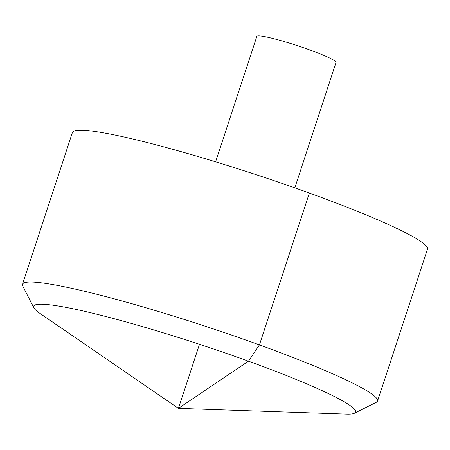 <?xml version="1.0" encoding="UTF-8"?>
<svg xmlns="http://www.w3.org/2000/svg" width="450" height="450" viewBox="0 0 450 450"><rect width="100%" height="100%" fill="white"/><g stroke="black" fill="none" stroke-linecap="round" stroke-linejoin="round"><path stroke-width="0.67" d="M33.879 307.862L22.764 286.093A186.879 17.263 18.2 0 1 22.5 284.321L72.439 132.441A186.879 17.263 18.2 0 1 82.581 130.224A186.879 17.263 18.2 0 1 282.763 183.639A186.879 17.263 18.2 0 1 427.5 249.182L377.561 401.062A186.879 17.263 18.2 0 1 376.296 402.328L354.437 413.257A169.447 15.654 -161.8 0 0 231.66 355.219A169.447 15.654 -161.8 0 0 42.84 304.245A169.447 15.654 -161.8 0 0 33.879 307.862A169.447 15.654 -161.8 0 0 39.69 313.223L178.436 408.375L346.579 414.124A169.447 15.654 -161.8 0 0 354.437 413.257M22.5 284.321A186.879 17.263 18.2 0 1 32.648 282.105A186.879 17.263 18.2 0 1 232.824 335.52A186.879 17.263 18.2 0 1 377.561 401.062M215.623 161.803L256.86 36.371A41.687 3.853 18.2 0 1 259.127 35.876A41.687 3.853 18.2 0 1 303.778 47.79A41.687 3.853 18.2 0 1 336.066 62.415L294.829 187.847M199.502 344.312L178.436 408.375L248.473 361.204L259.436 344.919L309.375 193.039"/></g></svg>
